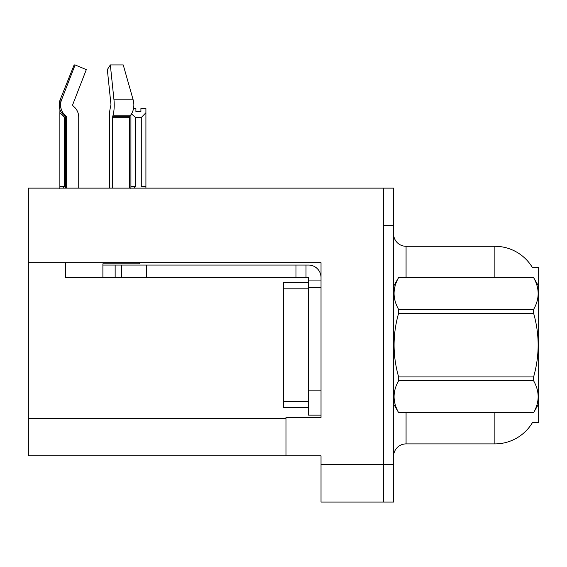 <?xml version="1.0" encoding="UTF-8"?>
<svg xmlns="http://www.w3.org/2000/svg" width="567" height="567" viewBox="0 0 567 567"><rect width="100%" height="100%" fill="white"/><g stroke="black" fill="none" stroke-linecap="round" stroke-linejoin="round"><path stroke-width="0.85" d="M28.35 262.677L321.021 262.677L321.021 390.124L308.512 390.124L308.512 415.143L321.021 415.143L321.021 390.124L321.021 417.518L286.002 417.518L286.002 455.79L28.35 455.79L28.35 188.131L383.561 188.131L383.561 502.064L321.021 502.064L321.021 464.543L383.561 464.543L383.561 502.064L393.562 502.064L393.562 464.543L383.561 464.543L383.561 225.652L393.562 225.652L393.562 464.543M286.002 455.79L321.021 455.79L321.021 464.543M532.512 267.709A43.772 43.772 0 0 0 494.878 246.291A43.772 43.772 0 0 1 532.512 267.709L538.65 267.553L538.65 422.642L532.42 422.642L532.64 422.273A43.772 43.772 0 0 1 494.878 443.904A43.772 43.772 0 0 0 532.42 422.642M393.562 456.414A12.509 12.509 0 0 1 406.071 443.904L494.878 443.904L494.878 412.641M494.878 277.561L494.878 246.291A43.772 43.772 0 0 1 532.42 267.553A43.772 43.772 0 0 0 494.878 246.291L406.071 246.291A12.509 12.509 0 0 1 393.562 233.781A12.509 12.509 0 0 0 406.071 246.291L406.071 277.561M383.561 188.131L393.562 188.131L393.562 225.652M133.507 108.588L135.91 108.588L135.91 111.55L140.914 111.55L135.91 111.55M140.914 111.55L140.914 108.588L145.917 108.588L145.917 112.741L141.289 117.518L135.541 117.518L135.541 186.38L133.996 188.131M141.289 117.518L141.289 186.38L145.917 186.38L145.917 112.741M130.913 114.81L130.913 188.584M145.917 186.38L145.917 188.131M135.541 117.518L131.516 113.896M135.541 186.38L130.913 186.38M64.496 186.38L59.868 186.38L59.868 188.584L59.868 112.741L64.496 117.518L64.496 186.38L62.958 188.131M78.728 188.131L78.728 117.263A13.757 13.289 90 0 0 74.312 107.021L73.093 105.887A1.247 1.205 -90 0 1 72.774 104.491L86.319 69.599L75.106 64.936L61.569 99.827L60.109 99.827L59.868 112.741M65.375 117.518L64.496 117.518M112.606 188.131L112.606 117.263L113.039 115.2A13.757 3.558 -90 0 0 113.967 99.827L133.146 99.827A13.757 9.731 90 0 1 130.616 115.2A13.757 9.731 90 0 0 133.146 99.827L123.237 64.936L110.338 64.936L107.333 69.599L110.962 104.491L110.551 107.021A13.757 3.558 -90 0 0 109.367 117.263L109.367 188.131M65.375 188.131L65.375 117.263L66.651 117.263A1.247 1.205 -90 0 0 66.247 116.334L64.957 116.334L63.688 115.2L65.028 115.2L66.247 116.334A1.247 1.205 -90 0 1 66.651 117.263L66.651 188.131M75.106 64.936L74.128 64.936L60.109 99.827C58.089 105.703 59.28 110.827 63.688 115.2M139.843 262.677L139.843 263.804L102.896 263.804L102.896 265.051L121.402 265.051L121.402 277.561L65.375 277.561L65.375 262.677M113.039 115.2L130.616 115.2L129.723 116.334A1.247 0.886 -90 0 0 129.425 117.263L129.425 188.131M72.774 104.491A1.247 1.205 -90 0 0 73.093 105.887L74.312 107.021M113.967 99.827L110.338 64.936M61.569 99.827A13.757 13.289 90 0 0 65.028 115.2M121.402 265.051L308.512 265.051A12.509 12.509 0 0 1 321.021 277.568M121.402 277.561L308.512 277.561L308.512 280.063L321.021 280.063M308.512 415.143L321.021 415.143M306.01 277.561L306.01 265.051M321.021 287.568L308.512 287.568L308.512 280.063M308.512 390.124L308.512 282.564L283.5 282.564L283.5 407.638L308.512 407.638M296.002 277.561L296.002 265.051M538.65 286.314L533.597 277.561L398.622 277.596C392.562 288.164 392.562 298.774 398.622 309.433L398.622 313.26C392.562 334.431 392.562 355.658 398.622 376.935L398.622 380.769C392.562 391.336 392.562 401.946 398.622 412.599L533.597 412.599C539.649 402.031 539.649 391.421 533.597 380.769L398.622 380.769M398.622 309.433L533.597 309.433C539.649 298.866 539.649 288.249 533.597 277.596M533.597 309.433L533.597 313.26L398.622 313.26M398.622 376.935L533.597 376.935C539.649 355.658 539.649 334.431 533.597 313.26M533.597 376.935L533.597 380.769M538.65 403.881L533.597 412.641M393.562 286.314L398.622 277.561L533.597 277.561M393.562 403.881L398.622 412.641M398.622 412.599L533.597 412.599M28.35 418.269L286.002 418.269M406.071 412.641L406.071 443.904M393.81 285.888A12.509 2.169 0 0 1 393.562 285.463M102.896 277.561L102.896 265.051M129.425 117.263L112.606 117.263M129.723 116.334L112.713 116.334M146.421 277.561L146.421 265.051M115.151 277.561L115.151 265.051M283.5 401.379L308.512 401.379M283.5 288.816L308.512 288.816M64.957 116.334L65.375 117.263"/></g></svg>
